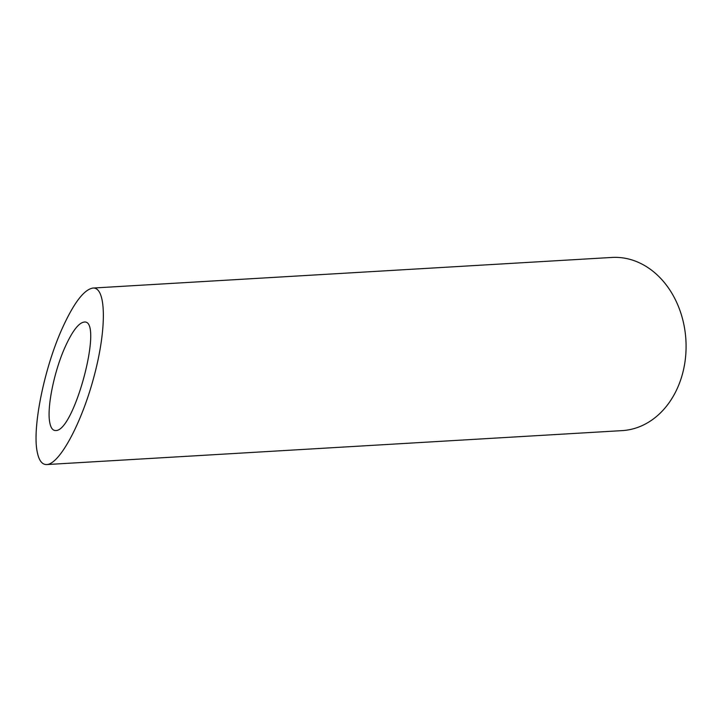<?xml version="1.0" encoding="UTF-8"?>
<svg xmlns="http://www.w3.org/2000/svg" width="722" height="722" viewBox="0 0 722 722"><rect width="100%" height="100%" fill="white"/><g stroke="black" fill="none" stroke-linecap="round" stroke-linejoin="round"><path stroke-width="1.08" d="M64.7 347.932C53.906 372.308 46.786 407.849 49.755 422.496C50.775 427.938 52.742 430.61 55.657 430.511C74.402 431.982 104.139 318.33 84.023 322.093C78.427 323.023 71.983 331.633 64.7 347.932M92.93 288.051L611.922 257.447A86.739 68.996 86.6 0 1 685.9 339.972A86.739 68.996 86.6 0 1 622.129 430.619L46.759 464.553C59.836 464.12 82.209 422.063 94.465 374.853C106.919 327.626 106.197 286.923 92.93 288.051C83.815 289.567 73.328 303.583 61.478 330.107C43.907 369.79 32.3 427.659 37.138 451.512C38.807 460.365 42.011 464.715 46.759 464.553"/></g></svg>
